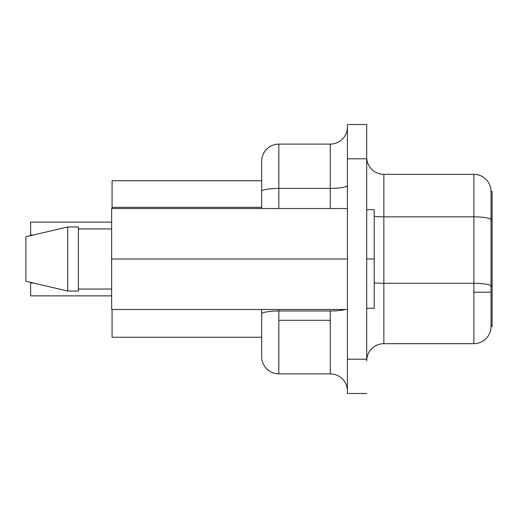 <?xml version="1.0" encoding="UTF-8"?>
<svg xmlns="http://www.w3.org/2000/svg" width="518" height="518" viewBox="0 0 518 518"><rect width="100%" height="100%" fill="white"/><g stroke="black" fill="none" stroke-linecap="round" stroke-linejoin="round"><path stroke-width="0.78" d="M374.21 259L374.21 209.699L374.21 259L366.705 259L374.21 259L374.21 308.301L374.21 259M330.27 310.994L278.826 310.994L278.826 320.305L330.27 320.305L330.27 310.994L278.826 310.994L278.826 309.479L278.826 310.994A17.146 2.978 180 0 0 261.681 313.973L261.681 309.479L261.681 313.973A17.146 2.978 0 0 1 278.826 310.994L278.826 373.886L330.27 373.886L278.826 373.886A17.146 17.146 0 0 1 261.681 356.74L261.681 313.973L261.681 356.74A17.146 17.146 0 0 0 278.826 373.886L278.826 320.305L330.27 320.305L330.27 310.994A17.146 2.978 180 0 0 345.221 309.479A17.146 2.978 0 0 1 330.27 310.994M473.879 283.288L473.879 292.223L491.025 292.223L491.025 286.266A17.146 2.978 180 0 0 473.879 283.288L473.879 174.333L383.857 174.333L383.857 216.841L473.879 216.841L383.857 216.841L383.857 283.288L473.879 283.288L383.857 283.288L383.857 343.667L473.879 343.667L473.879 283.288A17.146 2.978 0 0 1 491.025 286.266L491.025 191.479A17.146 17.146 0 0 0 473.879 174.333L473.879 216.841A17.146 2.978 0 0 1 491.025 219.82A17.146 2.978 180 0 0 473.879 216.841L473.879 283.288M111.635 208.521L111.635 309.479L347.416 309.479L111.635 309.479L111.635 259L347.416 259L111.635 259L111.635 208.521L347.416 208.521L111.635 208.521M25.9 281.274L25.9 236.726L25.9 281.274L67.696 291.025L67.696 226.975L25.9 236.726L67.696 226.975L67.696 291.025L78.412 291.025L78.412 226.975L67.696 226.975L78.412 226.975L78.412 291.025L67.696 291.025L25.9 281.274M78.412 289.05L111.635 289.05L78.412 289.05M111.635 228.95L78.412 228.95L111.635 228.95M347.416 393.499L347.416 124.501L347.416 393.499L366.705 393.499L347.416 393.499M112.069 208.521L112.069 180.763L112.069 207.336L261.681 207.336L112.069 207.336L112.069 208.521M112.069 337.237L112.069 309.479L112.069 337.237L261.681 337.237L112.069 337.237M492.1 191.479L492.1 326.521L492.1 286.266L491.025 286.266L491.025 219.82L492.1 219.82L492.1 191.479L491.025 191.479L491.025 219.82L492.1 219.82L492.1 286.266L491.025 286.266L491.025 292.223L473.879 292.223L473.879 343.667L383.857 343.667A17.146 17.146 0 0 0 366.705 360.813A17.146 17.146 0 0 1 383.857 343.667L383.857 283.288A17.146 2.978 0 0 1 374.21 282.776A17.146 2.978 180 0 0 383.857 283.288L383.857 216.841A17.146 2.978 0 0 1 374.21 216.33A17.146 2.978 180 0 0 383.857 216.841L383.857 174.333L473.879 174.333A17.146 17.146 0 0 1 491.025 191.479L492.1 191.479M366.705 359.207L347.416 359.207L366.705 359.207L366.705 158.793L347.416 158.793L366.705 158.793L366.705 124.501L347.416 124.501L366.705 124.501L366.705 359.207M366.705 157.187A17.146 17.146 0 0 0 383.857 174.333A17.146 17.146 0 0 1 366.705 157.187M473.879 343.667A17.146 17.146 0 0 0 491.025 326.521L491.025 292.223L491.025 326.521A17.146 17.146 0 0 1 473.879 343.667M491.025 326.521L492.1 326.521L491.025 326.521M330.27 144.114L278.826 144.114L278.826 188.39L330.27 188.39L330.27 208.521L330.27 144.114L278.826 144.114A17.146 17.146 0 0 0 261.681 161.26A17.146 17.146 0 0 1 278.826 144.114L278.826 188.39L330.27 188.39L330.27 144.114A17.146 17.146 0 0 0 347.416 126.962A17.146 17.146 0 0 1 330.27 144.114M330.27 373.886L330.27 320.305L330.27 373.886A17.146 17.146 0 0 1 347.416 391.038A17.146 17.146 0 0 0 330.27 373.886M278.826 208.521L278.826 188.39A17.146 2.978 180 0 0 261.681 191.369L261.681 161.26L261.681 191.369A17.146 2.978 -0 0 1 278.826 188.39L278.826 208.521M261.681 208.521L261.681 191.369L261.681 208.521M261.681 180.763L112.069 180.763L261.681 180.763M30.614 283.009L33.1 283.009L30.614 283.009L30.614 295.869L111.635 295.869L30.614 295.869L30.614 283.009M30.614 222.131L111.635 222.131L30.614 222.131L30.614 234.991L33.1 234.991L30.614 234.991L30.614 222.131M347.416 185.412A17.146 2.978 0 0 1 330.27 188.39A17.146 2.978 180 0 0 347.416 185.412M374.21 209.699L366.705 209.699M374.21 308.301L366.705 308.301"/></g></svg>
